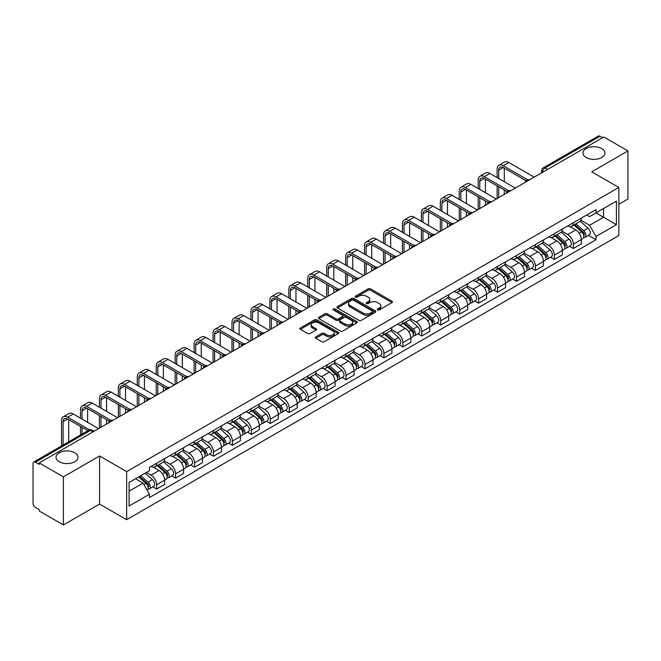 <?xml version="1.0" encoding="UTF-8"?>
<svg xmlns="http://www.w3.org/2000/svg" width="661" height="661" viewBox="0 0 661 661"><rect width="100%" height="100%" fill="white"/><g stroke="black" fill="none" stroke-linecap="round" stroke-linejoin="round"><path stroke-width="0.99" d="M377.638 309.926A1.182 0.678 0 0 0 379.307 309.926L391.973 302.614A1.686 0.975 0 0 0 392.46 301.928A1.686 0.975 0 0 0 391.973 301.242L370.524 288.857A1.686 0.975 0 0 0 368.136 288.857L355.478 296.169A1.182 0.678 0 0 0 355.131 296.649A1.182 0.678 0 0 0 355.478 297.128A1.182 0.678 0 0 0 357.147 297.128L358.783 296.186A5.395 3.115 0 0 1 366.409 296.186L368.194 297.219A5.395 3.115 0 0 1 369.78 299.416A5.395 3.115 0 0 1 368.194 301.623L366.558 302.564A1.182 0.678 0 0 0 366.211 303.044A1.182 0.678 0 0 0 366.558 303.531A1.182 0.678 0 0 0 368.227 303.531L369.863 302.581A5.395 3.115 0 0 1 377.489 302.581L379.282 303.614A5.395 3.115 0 0 1 380.86 305.82A5.395 3.115 0 0 1 379.282 308.018L377.638 308.968A1.182 0.678 0 0 0 377.299 309.447A1.182 0.678 0 0 0 377.638 309.926L377.638 308.968M74.817 452.76A10.989 6.346 0 0 0 62.836 451.38A10.989 6.346 0 0 0 56.053 457.247A10.989 6.346 0 0 0 59.275 461.733A10.989 6.346 0 0 0 71.248 463.105A10.989 6.346 0 0 0 78.031 457.247A10.989 6.346 0 0 0 74.817 452.76M601.725 148.551A10.989 6.346 0 0 0 589.752 147.172A10.989 6.346 0 0 0 582.969 153.038A10.989 6.346 0 0 0 586.183 157.525A10.989 6.346 0 0 0 598.164 158.896A10.989 6.346 0 0 0 604.947 153.038A10.989 6.346 0 0 0 601.725 148.551M315.818 336.879A1.686 0.975 0 0 0 315.33 337.564A1.686 0.975 0 0 0 315.818 338.258L321.841 341.729A1.686 0.975 0 0 0 324.221 341.729L338.283 333.615A1.686 0.975 0 0 0 338.779 332.921A1.686 0.975 0 0 0 338.283 332.235L316.834 319.85A1.686 0.975 0 0 0 314.454 319.85L300.391 327.972A1.686 0.975 0 0 0 299.896 328.657A1.686 0.975 0 0 0 300.391 329.343L307.654 333.541A1.686 0.975 0 0 0 310.042 333.541L316.057 330.07A1.686 0.975 0 0 0 316.553 329.385A1.686 0.975 0 0 0 316.057 328.691L312.455 326.608A4.511 2.603 0 0 1 311.133 324.774A4.511 2.603 0 0 1 313.917 322.37A4.511 2.603 0 0 1 318.833 322.932L332.954 331.087A4.511 2.603 0 0 1 334.276 332.921A4.511 2.603 0 0 1 331.492 335.325A4.511 2.603 0 0 1 326.575 334.763L324.221 333.408A1.686 0.975 0 0 0 321.841 333.408L315.818 336.879L315.818 338.258L321.841 334.805L321.841 333.408M126.656 471.615L99.58 455.983L63.398 476.87L39.239 462.923L603.79 136.984L627.95 150.931L591.769 171.819L618.845 187.451L126.656 471.615L126.656 519.703L618.845 235.539L618.845 187.451M358.898 320.337A1.686 0.975 0 0 0 361.286 320.337L375.349 312.215A1.686 0.975 0 0 0 375.836 311.529A1.686 0.975 0 0 0 375.349 310.835L353.899 298.458A1.686 0.975 0 0 0 351.512 298.458L337.449 306.572A1.686 0.975 0 0 0 336.953 307.258A1.686 0.975 0 0 0 337.449 307.952L358.898 320.337M333.813 310.183A1.182 0.678 0 0 1 335.011 310.348L335.011 308.943L356.816 321.535A1.686 0.975 0 0 1 357.312 322.229A1.686 0.975 0 0 1 356.816 322.915L342.753 331.029A1.686 0.975 0 0 1 340.374 331.029L318.916 318.652L324.939 315.198L324.939 313.793L318.916 317.272A1.686 0.975 0 0 0 318.428 317.958A1.686 0.975 0 0 0 318.916 318.652L318.916 317.272M324.939 315.198A1.686 0.975 0 0 1 327.319 315.198L327.319 313.793A1.686 0.975 0 0 0 324.939 313.793M327.319 313.793L336.019 318.817A1.686 0.975 0 0 0 338.407 318.817L342.398 316.512A1.686 0.975 0 0 0 342.885 315.826A1.686 0.975 0 0 0 342.398 315.14L333.342 309.91A1.182 0.678 0 0 1 332.995 309.431A1.182 0.678 0 0 1 333.722 308.803A1.182 0.678 0 0 1 335.011 308.943M63.398 476.87L63.398 524.958L39.239 511.011L39.239 509.606L35.479 507.433A3.437 1.983 -120 0 1 33.05 503.228L33.05 463.551A3.437 1.983 -120 0 1 33.761 461.981L88.756 430.228A3.437 1.983 60 0 1 90.474 430.402L35.479 462.155A3.437 1.983 -120 0 0 33.761 461.981M618.845 204.274L627.95 199.019L627.95 150.931M63.398 524.958L99.58 504.07L126.656 519.703M39.239 462.923L39.239 464.328L35.479 462.155M547.581 169.439L545.028 167.968A3.437 1.983 60 0 0 543.309 167.795L598.312 136.042A3.437 1.983 60 0 1 600.023 136.216L545.028 167.968A3.437 1.983 120 0 0 542.598 172.174L542.598 172.314M602.576 137.686L600.023 136.216M573.318 222.707A7.899 4.561 60 0 1 571.682 226.252L579.697 221.625A7.899 4.561 -120 0 0 581.333 218.08M561.941 231.218L567.733 234.556A7.899 4.561 60 0 1 573.318 244.231L581.333 239.604A7.899 4.561 -120 0 0 575.748 229.929L570.005 226.616M581.333 239.604L581.333 243.876L573.318 248.503L569.476 246.289M571.682 226.252A7.899 4.561 60 0 1 567.791 225.897M573.318 244.231L573.318 248.503M554.372 233.647A7.899 4.561 60 0 1 552.745 237.192L560.751 232.565A7.899 4.561 -120 0 0 562.387 229.02M550.539 257.22L554.381 259.442L562.387 254.815L562.387 250.536A7.899 4.561 -120 0 0 556.802 240.868L551.067 237.555M552.745 237.192A7.899 4.561 60 0 1 548.853 236.836M543.003 242.149L548.795 245.487A7.899 4.561 60 0 1 554.381 255.163L554.381 259.442M535.435 244.578A7.899 4.561 60 0 1 533.799 248.123L541.813 243.496A7.899 4.561 -120 0 0 543.449 239.951M531.593 268.159L535.435 270.374L543.449 265.747L543.449 261.475A7.899 4.561 -120 0 0 537.864 251.8L532.13 248.486M533.799 248.123A7.899 4.561 60 0 1 529.915 247.768M524.066 253.08L529.849 256.427A7.899 4.561 60 0 1 535.435 266.102L535.435 270.374M516.497 255.518A7.899 4.561 60 0 1 514.861 259.062L522.876 254.435A7.899 4.561 -120 0 0 524.512 250.891M512.655 279.091L516.497 281.305L524.512 276.686L524.512 272.406A7.899 4.561 -120 0 0 518.926 262.731L513.192 259.426M514.861 259.062A7.899 4.561 60 0 1 510.97 258.699M505.128 264.02L510.912 267.358A7.899 4.561 60 0 1 516.497 277.033L516.497 281.305M497.559 266.449A7.899 4.561 60 0 1 495.924 269.994L503.938 265.367A7.899 4.561 -120 0 0 505.574 261.822M493.717 290.022L497.559 292.245L505.574 287.618L505.574 283.338A7.899 4.561 -120 0 0 499.989 273.671L494.254 270.357M495.924 269.994A7.899 4.561 60 0 1 492.032 269.638M486.182 274.951L491.974 278.298A7.899 4.561 60 0 1 497.559 287.965L497.559 292.245M478.614 277.38A7.899 4.561 60 0 1 476.986 280.925L484.992 276.306A7.899 4.561 -120 0 0 486.628 272.753M474.78 300.962L478.622 303.176L486.628 298.549L486.628 294.277A7.899 4.561 -120 0 0 481.043 284.602L475.309 281.289M476.986 280.925A7.899 4.561 60 0 1 473.094 280.57M467.244 285.891L473.036 289.229A7.899 4.561 60 0 1 478.622 298.904L478.622 303.176M459.676 288.32A7.899 4.561 60 0 1 458.04 291.865L466.055 287.238A7.899 4.561 -120 0 0 467.691 283.693M455.834 311.893L459.676 314.115L467.691 309.488L467.691 305.208A7.899 4.561 -120 0 0 462.105 295.541L456.371 292.228M458.04 291.865A7.899 4.561 60 0 1 454.157 291.509M448.307 296.822L454.09 300.16A7.899 4.561 60 0 1 459.676 309.835L459.676 314.115M440.738 299.251A7.899 4.561 60 0 1 439.102 302.796L447.117 298.169A7.899 4.561 -120 0 0 448.753 294.624M436.896 322.832L440.738 325.047L448.753 320.42L448.753 316.148A7.899 4.561 -120 0 0 443.167 306.473L437.433 303.159M439.102 302.796A7.899 4.561 60 0 1 435.211 302.441M429.369 307.762L435.153 311.1A7.899 4.561 60 0 1 440.738 320.775L440.738 325.047M421.801 310.191A7.899 4.561 60 0 1 420.165 313.735L428.179 309.108A7.899 4.561 -120 0 0 429.815 305.564M417.959 333.764L421.801 335.986L429.815 331.359L429.815 327.079A7.899 4.561 -120 0 0 424.23 317.404L418.496 314.099M420.165 313.735A7.899 4.561 60 0 1 416.273 313.38M410.423 318.693L416.215 322.031A7.899 4.561 60 0 1 421.801 331.706L421.801 335.986M402.863 321.122A7.899 4.561 60 0 1 401.227 324.667L409.233 320.04A7.899 4.561 -120 0 0 410.869 316.495M399.021 344.703L402.863 346.918L410.869 342.291L410.869 338.019A7.899 4.561 -120 0 0 405.284 328.343L399.55 325.03M401.227 324.667A7.899 4.561 60 0 1 397.335 324.311M391.486 329.624L397.278 332.97A7.899 4.561 60 0 1 402.863 342.638L402.863 346.918M383.917 332.053A7.899 4.561 60 0 1 382.281 335.606L390.296 330.979A7.899 4.561 -120 0 0 391.932 327.435M380.075 355.635L383.917 357.849L391.932 353.222L391.932 348.95A7.899 4.561 -120 0 0 386.346 339.275L380.612 335.962M382.281 335.606A7.899 4.561 60 0 1 378.398 335.243M372.548 340.564L378.332 343.902A7.899 4.561 60 0 1 383.917 353.577L383.917 357.849M364.979 342.993A7.899 4.561 60 0 1 363.343 346.538L371.358 341.911A7.899 4.561 -120 0 0 372.994 338.366M361.137 366.566L364.979 368.788L372.994 364.161L372.994 359.881A7.899 4.561 -120 0 0 367.409 350.214L361.674 346.901M363.343 346.538A7.899 4.561 60 0 1 359.46 346.182M353.61 351.495L359.394 354.841A7.899 4.561 60 0 1 364.979 364.508L364.979 368.788M346.042 353.924A7.899 4.561 60 0 1 344.406 357.469L352.42 352.842A7.899 4.561 -120 0 0 354.056 349.297M342.2 377.505L346.042 379.72L354.056 375.093L354.056 370.821A7.899 4.561 -120 0 0 348.471 361.146L342.737 357.832M344.406 357.469A7.899 4.561 60 0 1 340.514 357.114M334.664 362.435L340.456 365.773A7.899 4.561 60 0 1 346.042 375.448L346.042 379.72M327.104 364.864A7.899 4.561 60 0 1 325.468 368.408L333.475 363.781A7.899 4.561 -120 0 0 335.11 360.237M323.262 388.437L327.104 390.659L335.11 386.032L335.11 381.752A7.899 4.561 -120 0 0 329.525 372.077L323.791 368.772M325.468 368.408A7.899 4.561 60 0 1 321.577 368.053M315.727 373.366L321.519 376.704A7.899 4.561 60 0 1 327.104 386.379L327.104 390.659M308.158 375.795A7.899 4.561 60 0 1 306.522 379.34L314.537 374.713A7.899 4.561 -120 0 0 316.173 371.168M304.316 399.376L308.158 401.591L316.173 396.964L316.173 392.692A7.899 4.561 -120 0 0 310.587 383.016L304.853 379.703M306.522 379.34A7.899 4.561 60 0 1 302.639 378.984M296.789 384.297L302.573 387.643A7.899 4.561 60 0 1 308.158 397.319L308.158 401.591M289.221 386.735A7.899 4.561 60 0 1 287.585 390.279L295.599 385.652A7.899 4.561 -120 0 0 297.235 382.108M285.378 410.307L289.221 412.522L297.235 407.903L297.235 403.623A7.899 4.561 -120 0 0 291.65 393.948L285.916 390.643M287.585 390.279A7.899 4.561 60 0 1 283.701 389.916M277.851 395.237L283.635 398.575A7.899 4.561 60 0 1 289.221 408.25L289.221 412.522M270.283 397.666A7.899 4.561 60 0 1 268.647 401.21L276.662 396.583A7.899 4.561 -120 0 0 278.298 393.039M266.441 421.239L270.283 423.461L278.298 418.834L278.298 414.554A7.899 4.561 -120 0 0 272.712 404.887L266.978 401.574M268.647 401.21A7.899 4.561 60 0 1 264.755 400.855M258.905 406.168L264.697 409.514A7.899 4.561 60 0 1 270.283 419.181L270.283 423.461M251.345 408.597A7.899 4.561 60 0 1 249.709 412.142L257.716 407.523A7.899 4.561 -120 0 0 259.352 403.97M247.503 432.178L251.345 434.393L259.352 429.766L259.352 425.494A7.899 4.561 -120 0 0 253.766 415.819L248.032 412.505M249.709 412.142A7.899 4.561 60 0 1 245.818 411.786M239.968 417.108L245.76 420.446A7.899 4.561 60 0 1 251.345 430.121L251.345 434.393M232.399 419.537A7.899 4.561 60 0 1 230.763 423.081L238.778 418.454A7.899 4.561 -120 0 0 240.414 414.91M228.557 443.11L232.399 445.332L240.414 440.705L240.414 436.425A7.899 4.561 -120 0 0 234.829 426.758L229.094 423.445M230.763 423.081A7.899 4.561 60 0 1 226.88 422.726M221.03 428.039L226.814 431.377A7.899 4.561 60 0 1 232.399 441.052L232.399 445.332M213.462 430.468A7.899 4.561 60 0 1 211.826 434.013L219.84 429.386A7.899 4.561 -120 0 0 221.476 425.841M209.62 454.049L213.462 456.264L221.476 451.637L221.476 447.365A7.899 4.561 -120 0 0 215.891 437.689L210.157 434.376M211.826 434.013A7.899 4.561 60 0 1 207.942 433.657M202.092 438.97L207.876 442.316A7.899 4.561 60 0 1 213.462 451.992L213.462 456.264M194.524 441.408A7.899 4.561 60 0 1 192.888 444.952L200.903 440.325A7.899 4.561 -120 0 0 202.539 436.781M190.682 464.98L194.524 467.203L202.539 462.576L202.539 458.296A7.899 4.561 -120 0 0 196.953 448.621L191.219 445.316M192.888 444.952A7.899 4.561 60 0 1 188.996 444.597M183.155 449.91L188.939 453.248A7.899 4.561 60 0 1 194.524 462.923L194.524 467.203M175.586 452.339A7.899 4.561 60 0 1 173.95 455.883L181.957 451.256A7.899 4.561 -120 0 0 183.593 447.712M171.744 475.912L175.586 478.134L183.593 473.507L183.593 469.236A7.899 4.561 -120 0 0 178.007 459.56L172.273 456.247M173.95 455.883A7.899 4.561 60 0 1 170.059 455.528M164.209 460.841L170.001 464.187A7.899 4.561 60 0 1 175.586 473.854L175.586 478.134M156.64 463.27A7.899 4.561 60 0 1 155.005 466.823L163.019 462.196A7.899 4.561 -120 0 0 164.655 458.651M152.798 486.851L156.64 489.066L164.655 484.439L164.655 480.167A7.899 4.561 -120 0 0 159.07 470.492L153.335 467.178M155.005 466.823A7.899 4.561 60 0 1 151.121 466.459M146.445 472.458L151.055 475.119A7.899 4.561 60 0 1 156.64 484.794L156.64 489.066M586.728 214.965L589.587 216.61L616.416 201.118L603.551 208.554L603.551 217.246L589.587 225.302L580.887 220.278M129.085 491.173L143.049 483.108L149.477 494.254L129.085 506.029L129.085 482.48L149.477 470.706L149.477 467.41L596.024 209.603L596.024 212.9L616.416 224.674L596.024 236.448L589.587 225.302M616.416 201.118L616.416 224.674M149.477 494.254L149.477 497.551L596.024 239.745L596.024 236.448M99.58 455.983L99.58 504.07M143.049 483.108L135.522 478.762M588.414 235.349L596.024 239.745M378.109 310.092L379.282 309.422A5.395 3.115 0 0 0 380.86 307.216L380.86 305.82M369.78 299.416L369.78 300.821A5.395 3.115 0 0 1 368.194 303.019L367.029 303.696M391.948 302.631L370.524 290.262A1.686 0.975 0 0 0 368.136 290.262L355.949 297.293M375.324 312.232L353.899 299.854A1.686 0.975 0 0 0 351.512 299.854L337.474 307.96M372.366 312.009A1.182 0.678 0 0 0 372.713 311.529A1.182 0.678 0 0 0 372.366 311.042L353.536 300.177A1.182 0.678 0 0 0 351.867 300.177L350.14 301.168A5.395 3.115 0 0 0 348.562 303.374A5.395 3.115 0 0 0 350.14 305.572L363.013 313.008A5.395 3.115 0 0 0 370.639 313.008L372.366 312.009L372.366 313.413A1.182 0.678 0 0 0 372.713 312.926L372.713 311.529M348.562 303.374L348.562 304.779A5.395 3.115 0 0 0 350.14 306.977L350.14 305.572M372.366 313.413L370.639 314.405A5.395 3.115 0 0 1 363.013 314.405L350.14 306.977M327.319 315.198L336.019 320.221A1.686 0.975 0 0 0 338.407 320.221L342.398 317.916A1.686 0.975 0 0 0 342.885 317.23L342.885 315.826M335.011 310.348L356.791 322.923M345.05 324.03A4.511 2.603 0 0 0 349.958 324.592A4.511 2.603 0 0 0 352.743 322.188A4.511 2.603 0 0 0 351.421 320.354L346.447 317.478A1.686 0.975 0 0 0 344.067 317.478L340.068 319.784A1.686 0.975 0 0 0 339.58 320.469A1.686 0.975 0 0 0 340.068 321.155L345.05 324.03L345.05 325.435A4.511 2.603 0 0 0 349.958 325.997A4.511 2.603 0 0 0 352.743 323.593L352.743 322.188M339.58 320.469L339.58 321.874A1.686 0.975 0 0 0 340.068 322.56L340.068 321.155M345.05 325.435L340.068 322.56M334.276 332.921L334.276 334.326A4.511 2.603 0 0 1 331.492 336.73A4.511 2.603 0 0 1 326.575 336.168L324.221 334.805A1.686 0.975 0 0 0 321.841 334.805M311.133 324.774L311.133 326.17A4.511 2.603 0 0 0 312.455 328.013L312.455 326.608M316.057 328.691L316.057 330.07L312.455 328.013M338.258 333.623L316.834 321.254A1.686 0.975 0 0 0 314.454 321.254L300.408 329.36M573.864 224.996L581.581 231.879A4.296 2.479 60 0 1 582.928 238.522L581.325 239.447M574.07 225.178L577.697 227.277M574.64 224.542L583.233 232.209A2.057 1.19 60 0 1 583.878 235.39A2.057 1.19 60 0 1 583.688 235.465M575.929 223.806L583.646 230.689A4.296 2.479 60 0 1 584.993 237.324A4.296 2.479 60 0 1 583.696 237.464M580.234 221.22L588.017 228.169A4.296 2.479 60 0 1 589.364 234.804L584.993 237.324M498.708 178.511L498.708 170.174A6.436 3.718 60 0 1 500.047 167.225A6.436 3.718 60 0 1 503.261 167.547L526.057 180.709M534.22 177.148L508.846 162.499A8.667 5.007 -120 0 0 504.517 162.069L498.931 165.291A8.667 5.007 -120 0 0 497.13 169.266L497.13 177.602M527.627 179.792L503.261 165.721A8.667 5.007 -120 0 0 498.931 165.291M497.13 185.873L497.13 198.564M498.708 197.647L498.708 186.79M504.293 194.425L504.293 190.013M504.293 181.742L504.293 168.142M554.926 235.927L562.643 242.818A4.296 2.479 60 0 1 563.99 249.453L562.387 250.379M555.133 236.109L558.76 238.208M555.703 235.481L564.287 243.141A2.057 1.19 60 0 1 564.94 246.33A2.057 1.19 60 0 1 564.75 246.404M556.992 234.738L564.709 241.62A4.296 2.479 60 0 1 566.056 248.263A4.296 2.479 60 0 1 564.758 248.396M561.288 232.151L569.08 239.1A4.296 2.479 60 0 1 570.426 245.735L566.056 248.263M535.988 246.867L543.706 253.75A4.296 2.479 60 0 1 545.052 260.384L543.449 261.31M536.187 247.049L539.822 249.147M536.765 246.413L545.35 254.08A2.057 1.19 60 0 1 545.994 257.261A2.057 1.19 60 0 1 545.812 257.336M538.046 245.669L545.763 252.56A4.296 2.479 60 0 1 547.11 259.195A4.296 2.479 60 0 1 545.821 259.335M542.351 243.091L550.134 250.032A4.296 2.479 60 0 1 551.481 256.675L547.11 259.195M517.042 257.798L524.76 264.689A4.296 2.479 60 0 1 526.106 271.324L524.512 272.249M517.249 257.98L520.885 260.079M517.827 257.352L526.412 265.011A2.057 1.19 60 0 1 527.057 268.201A2.057 1.19 60 0 1 526.867 268.275M519.108 256.608L526.825 263.491A4.296 2.479 60 0 1 528.172 270.134A4.296 2.479 60 0 1 526.875 270.266M523.413 254.022L531.196 260.971A4.296 2.479 60 0 1 532.543 267.606L528.172 270.134M479.77 189.451L479.77 181.106A6.436 3.718 60 0 1 481.109 178.164A6.436 3.718 60 0 1 484.323 178.478L507.119 191.64M515.283 188.079L489.908 173.43A8.667 5.007 -120 0 0 485.571 173L479.985 176.231A8.667 5.007 -120 0 0 478.192 180.197L478.192 188.542M508.689 190.723L484.323 176.661A8.667 5.007 -120 0 0 479.985 176.231M478.192 196.813L478.192 209.496M479.77 208.587L479.77 197.722M485.356 205.364L485.356 200.944M485.356 192.673L485.356 179.073M460.833 200.382L460.833 192.045A6.436 3.718 60 0 1 462.163 189.096A6.436 3.718 60 0 1 465.385 189.418L488.182 202.58M496.345 199.019L470.971 184.369A8.667 5.007 -120 0 0 466.633 183.94L461.048 187.162A8.667 5.007 -120 0 0 459.255 191.128L459.255 199.473M489.751 201.663L465.385 187.592A8.667 5.007 -120 0 0 461.048 187.162M459.255 207.744L459.255 220.435M460.833 219.518L460.833 208.653M466.418 216.296L466.418 211.884M466.418 203.613L466.418 190.013M441.895 211.322L441.895 202.977A6.436 3.718 60 0 1 443.225 200.027A6.436 3.718 60 0 1 446.448 200.349L469.244 213.511M477.407 209.95L452.033 195.301A8.667 5.007 -120 0 0 447.695 194.871L442.11 198.102A8.667 5.007 -120 0 0 440.317 202.068L440.317 210.405M470.806 212.594L446.448 198.523A8.667 5.007 -120 0 0 442.11 198.102M440.317 218.675L440.317 231.367M441.895 230.458L441.895 219.592M447.48 227.227L447.48 222.815M447.48 214.544L447.48 200.944M498.105 268.73L505.822 275.62A4.296 2.479 60 0 1 507.169 282.255L505.566 283.181M498.311 268.92L501.939 271.01M498.881 268.283L507.474 275.951A2.057 1.19 60 0 1 508.119 279.132A2.057 1.19 60 0 1 507.929 279.206M500.17 267.54L507.888 274.431A4.296 2.479 60 0 1 509.234 281.065A4.296 2.479 60 0 1 507.937 281.206M504.475 264.962L512.258 271.902A4.296 2.479 60 0 1 513.605 278.545L509.234 281.065M479.167 279.669L486.884 286.552A4.296 2.479 60 0 1 488.231 293.195L486.628 294.12M479.374 279.851L483.001 281.95M479.944 279.215L488.529 286.882A2.057 1.19 60 0 1 489.181 290.072A2.057 1.19 60 0 1 488.991 290.146M481.233 278.479L488.95 285.362A4.296 2.479 60 0 1 490.297 291.997A4.296 2.479 60 0 1 489 292.137M485.529 275.893L493.321 282.842A4.296 2.479 60 0 1 494.668 289.477L490.297 291.997M422.949 222.253L422.949 213.916A6.436 3.718 60 0 1 424.288 210.966A6.436 3.718 60 0 1 427.502 211.28L450.298 224.443M458.461 220.89L433.087 206.24A8.667 5.007 -120 0 0 428.758 205.811L423.172 209.033A8.667 5.007 -120 0 0 421.371 212.999L421.371 221.344M451.868 223.525L427.502 209.463A8.667 5.007 -120 0 0 423.172 209.033M421.371 229.615L421.371 242.298M422.949 241.389L422.949 230.524M428.535 238.167L428.535 233.746M428.535 225.475L428.535 211.884M404.011 233.193L404.011 224.847A6.436 3.718 60 0 1 405.35 221.898A6.436 3.718 60 0 1 408.564 222.22L431.36 235.382M439.524 231.821L414.15 217.172A8.667 5.007 -120 0 0 409.812 216.742L404.226 219.964A8.667 5.007 -120 0 0 402.433 223.939L402.433 232.275M432.93 234.465L408.564 220.394A8.667 5.007 -120 0 0 404.226 219.964M402.433 240.546L402.433 253.237M404.011 252.32L404.011 241.463M409.597 249.098L409.597 244.686M409.597 236.415L409.597 222.815M460.23 290.6L467.947 297.491A4.296 2.479 60 0 1 469.293 304.126L467.691 305.052M460.428 290.782L464.063 292.881M461.006 290.154L469.591 297.814A2.057 1.19 60 0 1 470.235 301.003A2.057 1.19 60 0 1 470.054 301.077M462.287 289.411L470.004 296.302A4.296 2.479 60 0 1 471.359 302.936A4.296 2.479 60 0 1 470.062 303.077M466.592 286.824L474.375 293.773A4.296 2.479 60 0 1 475.722 300.408L471.359 302.936M441.284 301.54L449.001 308.423A4.296 2.479 60 0 1 450.348 315.066L448.753 315.983M441.49 301.722L445.126 303.82M442.069 301.085L450.653 308.753A2.057 1.19 60 0 1 451.298 311.934A2.057 1.19 60 0 1 451.108 312.009M443.349 300.342L451.066 307.233A4.296 2.479 60 0 1 452.413 313.868A4.296 2.479 60 0 1 451.116 314.008M447.654 297.764L455.437 304.713A4.296 2.479 60 0 1 456.784 311.348L452.413 313.868M422.346 312.471L430.063 319.362A4.296 2.479 60 0 1 431.41 325.997L429.807 326.922M422.553 312.653L426.18 314.752M423.123 312.025L431.716 319.684A2.057 1.19 60 0 1 432.36 322.874A2.057 1.19 60 0 1 432.17 322.948M424.412 311.281L432.129 318.164A4.296 2.479 60 0 1 433.476 324.807A4.296 2.479 60 0 1 432.178 324.939M428.716 308.695L436.5 315.644A4.296 2.479 60 0 1 437.846 322.279L433.476 324.807M403.408 323.411L411.125 330.293A4.296 2.479 60 0 1 412.472 336.928L410.869 337.854M403.615 323.593L407.242 325.683M404.185 322.956L412.77 330.624A2.057 1.19 60 0 1 413.422 333.805A2.057 1.19 60 0 1 413.232 333.879M405.474 322.213L413.191 329.104A4.296 2.479 60 0 1 414.538 335.738A4.296 2.479 60 0 1 413.241 335.879M409.77 319.635L417.562 326.575A4.296 2.479 60 0 1 418.909 333.218L414.538 335.738M384.471 334.342L392.188 341.225A4.296 2.479 60 0 1 393.535 347.868L391.932 348.793M384.669 334.524L388.304 336.623M385.247 333.896L393.832 341.555A2.057 1.19 60 0 1 394.477 344.745A2.057 1.19 60 0 1 394.295 344.819M386.528 333.152L394.245 340.035A4.296 2.479 60 0 1 395.6 346.678A4.296 2.479 60 0 1 394.303 346.81M390.833 330.566L398.616 337.515A4.296 2.479 60 0 1 399.971 344.15L395.6 346.678M365.525 345.273L373.242 352.164A4.296 2.479 60 0 1 374.589 358.799L372.994 359.724M365.731 345.455L369.367 347.554M366.31 344.827L374.894 352.487A2.057 1.19 60 0 1 375.539 355.676A2.057 1.19 60 0 1 375.349 355.75M367.59 344.084L375.308 350.974A4.296 2.479 60 0 1 376.654 357.609A4.296 2.479 60 0 1 375.357 357.75M371.895 341.497L379.678 348.446A4.296 2.479 60 0 1 381.025 355.089L376.654 357.609M346.587 356.213L354.304 363.096A4.296 2.479 60 0 1 355.651 369.739L354.048 370.664M346.794 356.395L350.429 358.493M347.364 355.758L355.957 363.426A2.057 1.19 60 0 1 356.601 366.607A2.057 1.19 60 0 1 356.411 366.681M348.653 355.023L356.37 361.906A4.296 2.479 60 0 1 357.717 368.541A4.296 2.479 60 0 1 356.419 368.681M352.957 352.437L360.741 359.386A4.296 2.479 60 0 1 362.088 366.02L357.717 368.541M327.649 367.144L335.367 374.035A4.296 2.479 60 0 1 336.713 380.67L335.11 381.595M327.856 367.326L331.483 369.425M328.426 366.698L337.011 374.357A2.057 1.19 60 0 1 337.664 377.547A2.057 1.19 60 0 1 337.474 377.621M329.715 365.954L337.432 372.837A4.296 2.479 60 0 1 338.779 379.48A4.296 2.479 60 0 1 337.482 379.612M334.012 363.368L341.803 370.317A4.296 2.479 60 0 1 343.15 376.952L338.779 379.48M385.074 244.124L385.074 235.779A6.436 3.718 60 0 1 386.404 232.837A6.436 3.718 60 0 1 389.626 233.151L412.423 246.313M420.586 242.761L395.212 228.103A8.667 5.007 -120 0 0 390.874 227.681L385.289 230.904A8.667 5.007 -120 0 0 383.496 234.87L383.496 243.215M413.993 245.396L389.626 231.333A8.667 5.007 -120 0 0 385.289 230.904M383.496 251.486L383.496 264.169M385.074 263.26L385.074 252.395M390.659 260.037L390.659 255.617M390.659 247.346L390.659 233.746M366.136 255.055L366.136 246.718A6.436 3.718 60 0 1 367.466 243.769A6.436 3.718 60 0 1 370.689 244.091L393.485 257.253M401.648 253.692L376.274 239.042A8.667 5.007 -120 0 0 371.936 238.613L366.351 241.835A8.667 5.007 -120 0 0 364.558 245.809L364.558 254.146M395.047 256.336L370.689 242.265A8.667 5.007 -120 0 0 366.351 241.835M364.558 262.417L364.558 275.108M366.136 274.191L366.136 263.326M371.722 270.969L371.722 266.557M371.722 258.286L371.722 244.686M347.19 265.995L347.19 257.65A6.436 3.718 60 0 1 348.529 254.708A6.436 3.718 60 0 1 351.743 255.022L374.539 268.184M382.702 264.623L357.328 249.974A8.667 5.007 -120 0 0 352.999 249.544L347.413 252.775A8.667 5.007 -120 0 0 345.612 256.741L345.612 265.078M376.109 267.267L351.743 253.204A8.667 5.007 -120 0 0 347.413 252.775M345.612 273.357L345.612 286.039M347.19 285.131L347.19 274.265M352.776 281.908L352.776 277.488M352.776 269.217L352.776 255.617M328.253 276.926L328.253 268.589A6.436 3.718 60 0 1 329.591 265.639A6.436 3.718 60 0 1 332.805 265.962L355.601 279.116M363.765 275.563L338.391 260.913A8.667 5.007 -120 0 0 334.053 260.484L328.467 263.706A8.667 5.007 -120 0 0 326.674 267.672L326.674 276.017M357.171 278.198L332.805 264.136A8.667 5.007 -120 0 0 328.467 263.706M326.674 284.288L326.674 296.971M328.253 296.062L328.253 285.197M333.838 292.84L333.838 288.419M333.838 280.148L333.838 266.557M309.315 287.865L309.315 279.52A6.436 3.718 60 0 1 310.645 276.571A6.436 3.718 60 0 1 313.868 276.893L336.664 290.055M344.827 286.494L319.453 271.845A8.667 5.007 -120 0 0 315.115 271.415L309.53 274.637A8.667 5.007 -120 0 0 307.737 278.611L307.737 286.948M338.234 289.138L313.868 275.067A8.667 5.007 -120 0 0 309.53 274.637M307.737 295.219L307.737 307.91M309.315 307.001L309.315 296.136M314.9 303.771L314.9 299.359M314.9 291.088L314.9 277.488M290.377 298.797L290.377 290.46A6.436 3.718 60 0 1 291.708 287.51A6.436 3.718 60 0 1 294.93 287.824L317.726 300.986M325.89 297.433L300.515 282.784A8.667 5.007 -120 0 0 296.178 282.354L290.592 285.577A8.667 5.007 -120 0 0 288.799 289.543L288.799 297.888M319.288 300.069L294.93 286.006A8.667 5.007 -120 0 0 290.592 285.577M288.799 306.159L288.799 318.842M290.377 317.933L290.377 307.068M295.963 314.71L295.963 310.29M295.963 302.019L295.963 288.419M271.431 309.728L271.431 301.391A6.436 3.718 60 0 1 272.77 298.442A6.436 3.718 60 0 1 275.984 298.764L298.78 311.926M306.944 308.365L281.569 293.715A8.667 5.007 -120 0 0 277.24 293.286L271.654 296.508A8.667 5.007 -120 0 0 269.853 300.482L269.853 308.819M300.35 311.009L275.984 296.938A8.667 5.007 -120 0 0 271.654 296.508M269.853 317.09L269.853 329.781M271.431 328.864L271.431 317.999M277.017 325.642L277.017 321.229M277.017 312.959L277.017 299.359M252.494 320.668L252.494 312.322A6.436 3.718 60 0 1 253.832 309.381A6.436 3.718 60 0 1 257.046 309.695L279.843 322.857M288.006 319.296L262.632 304.647A8.667 5.007 -120 0 0 258.294 304.217L252.717 307.448A8.667 5.007 -120 0 0 250.916 311.414L250.916 319.759M281.412 321.94L257.046 307.877A8.667 5.007 -120 0 0 252.717 307.448M250.916 328.03L250.916 340.712M252.494 339.804L252.494 328.938M258.079 336.581L258.079 332.161M258.079 323.89L258.079 310.29M308.712 378.084L316.429 384.966A4.296 2.479 60 0 1 317.776 391.601L316.173 392.527M308.91 378.266L312.546 380.364M309.488 377.629L318.073 385.297A2.057 1.19 60 0 1 318.718 388.478A2.057 1.19 60 0 1 318.536 388.552M310.769 376.886L318.486 383.777A4.296 2.479 60 0 1 319.841 390.411A4.296 2.479 60 0 1 318.544 390.552M315.074 374.308L322.857 381.248A4.296 2.479 60 0 1 324.212 387.891L319.841 390.411M289.766 389.015L297.483 395.906A4.296 2.479 60 0 1 298.838 402.541L297.235 403.466M289.972 389.197L293.608 391.295M290.551 388.569L299.136 396.228A2.057 1.19 60 0 1 299.78 399.418A2.057 1.19 60 0 1 299.59 399.492M291.832 387.825L299.549 394.708A4.296 2.479 60 0 1 300.895 401.351A4.296 2.479 60 0 1 299.598 401.483M296.136 385.239L303.92 392.188A4.296 2.479 60 0 1 305.266 398.823L300.895 401.351M270.828 399.946L278.545 406.837A4.296 2.479 60 0 1 279.892 413.472L278.289 414.397M271.035 400.136L274.67 402.227M271.605 399.5L280.198 407.159A2.057 1.19 60 0 1 280.842 410.349A2.057 1.19 60 0 1 280.652 410.423M272.894 398.757L280.611 405.647A4.296 2.479 60 0 1 281.958 412.282A4.296 2.479 60 0 1 280.661 412.423M277.199 396.179L284.982 403.119A4.296 2.479 60 0 1 286.329 409.762L281.958 412.282M251.891 410.886L259.608 417.769A4.296 2.479 60 0 1 260.955 424.412L259.352 425.337M252.097 411.068L255.724 413.166M252.667 410.431L261.252 418.099A2.057 1.19 60 0 1 261.905 421.288A2.057 1.19 60 0 1 261.715 421.363M253.956 409.696L261.673 416.579A4.296 2.479 60 0 1 263.02 423.214A4.296 2.479 60 0 1 261.723 423.354M258.253 407.11L266.044 414.059A4.296 2.479 60 0 1 267.391 420.693L263.02 423.214M232.953 421.817L240.67 428.708A4.296 2.479 60 0 1 242.017 435.343L240.414 436.268M233.151 421.999L236.787 424.098M233.73 421.371L242.314 429.03A2.057 1.19 60 0 1 242.959 432.22A2.057 1.19 60 0 1 242.777 432.294M235.01 420.627L242.727 427.518A4.296 2.479 60 0 1 244.083 434.153A4.296 2.479 60 0 1 242.785 434.294M239.315 418.041L247.098 424.99A4.296 2.479 60 0 1 248.453 431.625L244.083 434.153M214.007 432.757L221.724 439.639A4.296 2.479 60 0 1 223.079 446.282L221.476 447.2M214.214 432.938L217.849 435.037M214.792 432.302L223.377 439.97A2.057 1.19 60 0 1 224.021 443.151A2.057 1.19 60 0 1 223.839 443.225M216.073 431.559L223.79 438.45A4.296 2.479 60 0 1 225.137 445.084A4.296 2.479 60 0 1 223.839 445.225M220.377 428.981L228.161 435.93A4.296 2.479 60 0 1 229.507 442.564L225.137 445.084M233.556 331.599L233.556 323.262A6.436 3.718 60 0 1 234.886 320.312A6.436 3.718 60 0 1 238.109 320.635L260.905 333.797M269.068 330.236L243.694 315.586A8.667 5.007 -120 0 0 239.356 315.157L233.771 318.379A8.667 5.007 -120 0 0 231.978 322.345L231.978 330.69M262.475 332.871L238.109 318.809A8.667 5.007 -120 0 0 233.771 318.379M231.978 338.961L231.978 351.652M233.556 350.735L233.556 339.87M239.142 347.512L239.142 343.1M239.142 334.83L239.142 321.229M214.618 342.538L214.618 334.193A6.436 3.718 60 0 1 215.949 331.244A6.436 3.718 60 0 1 219.171 331.566L241.967 344.728M250.131 341.167L224.757 326.517A8.667 5.007 -120 0 0 220.419 326.088L214.833 329.31A8.667 5.007 -120 0 0 213.04 333.284L213.04 341.621M243.529 343.811L219.171 329.74A8.667 5.007 -120 0 0 214.833 329.31M213.04 349.892L213.04 362.583M214.618 361.674L214.618 350.809M220.204 358.444L220.204 354.032M220.204 345.761L220.204 332.161M195.673 353.47L195.673 345.133A6.436 3.718 60 0 1 197.011 342.183A6.436 3.718 60 0 1 200.225 342.497L223.021 355.659M231.185 352.106L205.811 337.457A8.667 5.007 -120 0 0 201.481 337.027L195.896 340.25A8.667 5.007 -120 0 0 194.094 344.216L194.094 352.561M224.591 354.742L200.225 340.679A8.667 5.007 -120 0 0 195.896 340.25M194.094 360.832L194.094 373.515M195.673 372.606L195.673 361.741M201.258 369.383L201.258 364.963M201.258 356.692L201.258 343.1M176.735 364.409L176.735 356.064A6.436 3.718 60 0 1 178.073 353.114A6.436 3.718 60 0 1 181.288 353.437L204.084 366.599M212.247 363.038L186.873 348.388A8.667 5.007 -120 0 0 182.535 347.959L176.958 351.181A8.667 5.007 -120 0 0 175.157 355.155L175.157 363.492M205.654 365.682L181.288 351.611A8.667 5.007 -120 0 0 176.958 351.181M175.157 371.763L175.157 384.454M176.735 383.537L176.735 372.68M182.32 380.315L182.32 375.902M182.32 367.632L182.32 354.032M157.797 375.341L157.797 366.995A6.436 3.718 60 0 1 159.127 364.054A6.436 3.718 60 0 1 162.35 364.368L185.146 377.53M193.309 373.977L167.935 359.32A8.667 5.007 -120 0 0 163.597 358.89L158.012 362.121A8.667 5.007 -120 0 0 156.219 366.087L156.219 374.432M186.716 376.613L162.35 362.55A8.667 5.007 -120 0 0 158.012 362.121M156.219 382.702L156.219 395.385M157.797 394.477L157.797 383.611M163.383 391.254L163.383 386.834M163.383 378.563L163.383 364.963M138.86 386.272L138.86 377.935A6.436 3.718 60 0 1 140.19 374.985A6.436 3.718 60 0 1 143.412 375.308L166.208 388.47M174.372 384.909L148.998 370.259A8.667 5.007 -120 0 0 144.66 369.83L139.074 373.052A8.667 5.007 -120 0 0 137.281 377.026L137.281 385.363M167.77 387.553L143.412 373.482A8.667 5.007 -120 0 0 139.074 373.052M137.281 393.634L137.281 406.325M138.86 405.408L138.86 394.543M144.445 402.185L144.445 397.773M144.445 389.503L144.445 375.902M195.069 443.688L202.787 450.579A4.296 2.479 60 0 1 204.133 457.214L202.53 458.139M195.276 443.87L198.911 445.968M195.846 443.242L204.439 450.901A2.057 1.19 60 0 1 205.084 454.09A2.057 1.19 60 0 1 204.893 454.165M197.135 442.498L204.852 449.381A4.296 2.479 60 0 1 206.199 456.024A4.296 2.479 60 0 1 204.902 456.156M201.44 439.912L209.223 446.861A4.296 2.479 60 0 1 210.57 453.496L206.199 456.024M119.914 397.211L119.914 388.866A6.436 3.718 60 0 1 121.252 385.925A6.436 3.718 60 0 1 124.466 386.239L147.271 399.401M155.426 395.84L130.052 381.19A8.667 5.007 -120 0 0 125.722 380.761L120.137 383.991A8.667 5.007 -120 0 0 118.336 387.957L118.336 396.294M148.832 398.484L124.466 384.421A8.667 5.007 -120 0 0 120.137 383.991M118.336 404.573L118.336 417.256M119.914 416.347L119.914 405.482M125.499 413.117L125.499 408.705M125.499 400.434L125.499 386.834M176.132 454.628L183.849 461.51A4.296 2.479 60 0 1 185.196 468.145L183.593 469.07M176.338 454.809L179.966 456.9M176.908 454.173L185.493 461.841A2.057 1.19 60 0 1 186.146 465.022A2.057 1.19 60 0 1 185.956 465.096M178.197 453.429L185.915 460.32A4.296 2.479 60 0 1 187.261 466.955A4.296 2.479 60 0 1 185.964 467.096M182.502 450.852L190.285 457.792A4.296 2.479 60 0 1 191.632 464.435L187.261 466.955M100.976 408.143L100.976 399.806A6.436 3.718 60 0 1 102.315 396.856A6.436 3.718 60 0 1 105.529 397.178L128.325 410.332M136.488 406.779L111.114 392.13A8.667 5.007 -120 0 0 106.776 391.7L101.199 394.923A8.667 5.007 -120 0 0 99.398 398.889L99.398 407.234M129.895 409.415L105.529 395.352A8.667 5.007 -120 0 0 101.199 394.923M99.398 415.505L99.398 428.188M100.976 427.279L100.976 416.413M106.561 424.056L106.561 419.636M106.561 411.365L106.561 397.773M157.194 465.559L164.911 472.441A4.296 2.479 60 0 1 166.258 479.085L164.655 480.01M157.392 465.741L161.028 467.839M157.971 465.113L166.555 472.772A2.057 1.19 60 0 1 167.208 475.961A2.057 1.19 60 0 1 167.018 476.036M159.251 464.369L166.977 471.252A4.296 2.479 60 0 1 168.324 477.895A4.296 2.479 60 0 1 167.026 478.027M163.556 461.783L171.339 468.732A4.296 2.479 60 0 1 172.695 475.366L168.324 477.895M82.038 419.082L82.038 410.737A6.436 3.718 60 0 1 83.369 407.787A6.436 3.718 60 0 1 86.591 408.11L109.387 421.272M117.551 417.711L92.176 403.061A8.667 5.007 -120 0 0 87.839 402.632L82.253 405.854A8.667 5.007 -120 0 0 80.46 409.828L80.46 418.165M110.957 420.355L86.591 406.284A8.667 5.007 -120 0 0 82.253 405.854M80.46 426.436L80.46 435.021M82.038 434.112L82.038 427.353M87.624 422.305L87.624 408.705M138.727 476.912L145.965 483.381A4.296 2.479 60 0 1 147.32 490.016L147.106 490.14M138.793 476.87L142.09 478.771M139.504 476.465L147.618 483.703A2.057 1.19 60 0 1 148.262 486.893A2.057 1.19 60 0 1 148.081 486.967M140.785 475.722L148.031 482.191A4.296 2.479 60 0 1 149.378 488.826A4.296 2.479 60 0 1 148.081 488.966M145.156 473.202L152.402 479.663A4.296 2.479 60 0 1 153.749 486.306L149.378 488.826M63.101 445.043L63.101 421.668A6.436 3.718 60 0 1 64.431 418.727A6.436 3.718 60 0 1 67.653 419.041L87.888 430.732M98.613 428.65L73.239 414.001A8.667 5.007 -120 0 0 68.901 413.571L63.316 416.794A8.667 5.007 -120 0 0 61.523 420.76L61.523 445.952M89.59 429.89L67.653 417.223A8.667 5.007 -120 0 0 63.316 416.794M68.686 441.821L68.686 419.636M542.722 172.24L542.598 172.174A3.437 1.983 0 0 1 541.59 170.769L541.59 172.893M175.586 473.854L183.593 469.236M194.524 462.923L202.539 458.296M213.462 451.992L221.476 447.365M232.399 441.052L240.414 436.425M251.345 430.121L259.352 425.494M270.283 419.181L278.298 414.554M289.221 408.25L297.235 403.623M308.158 397.319L316.173 392.692M327.104 386.379L335.11 381.752M346.042 375.448L354.056 370.821M364.979 364.508L372.994 359.881M383.917 353.577L391.932 348.95M402.863 342.638L410.869 338.019M421.801 331.706L429.815 327.079M440.738 320.775L448.753 316.148M459.676 309.835L467.691 305.208M478.622 298.904L486.628 294.277M497.559 287.965L505.574 283.338M516.497 277.033L524.512 272.406M535.435 266.102L543.449 261.475M554.381 255.163L562.387 250.536M156.64 484.794L164.655 480.167M151.055 475.119L159.07 470.492M170.001 464.187L178.007 459.56M188.939 453.248L196.953 448.621M207.876 442.316L215.891 437.689M226.814 431.377L234.829 426.758M245.76 420.446L253.766 415.819M264.697 409.514L272.712 404.887M283.635 398.575L291.65 393.948M302.573 387.643L310.587 383.016M321.519 376.704L329.525 372.077M340.456 365.773L348.471 361.146M359.394 354.841L367.409 350.214M378.332 343.902L386.346 339.275M397.278 332.97L405.284 328.343M416.215 322.031L424.23 317.404M435.153 311.1L443.167 306.473M454.09 300.16L462.105 295.541M473.036 289.229L481.043 284.602M491.974 278.298L499.989 273.671M510.912 267.358L518.926 262.731M529.849 256.427L537.864 251.8M548.795 245.487L556.802 240.868M567.733 234.556L575.748 229.929M529.271 180.007A3.437 1.983 120 0 0 527.759 180.883M510.333 190.938A3.437 1.983 120 0 0 508.821 191.814M491.396 201.878A3.437 1.983 120 0 0 489.875 202.753M472.458 212.809A3.437 1.983 120 0 0 470.938 213.685M453.512 223.74A3.437 1.983 120 0 0 452 224.616M434.574 234.68A3.437 1.983 120 0 0 433.062 235.556M415.637 245.611A3.437 1.983 120 0 0 414.117 246.487M396.699 256.551A3.437 1.983 120 0 0 395.179 257.426M377.762 267.482A3.437 1.983 120 0 0 376.241 268.358M358.816 278.421A3.437 1.983 120 0 0 357.304 279.289M339.878 289.353A3.437 1.983 120 0 0 338.366 290.229M320.94 300.284A3.437 1.983 120 0 0 319.42 301.16M302.003 311.224A3.437 1.983 120 0 0 300.482 312.099M283.057 322.155A3.437 1.983 120 0 0 281.545 323.031M264.119 333.094A3.437 1.983 120 0 0 262.607 333.97M245.181 344.026A3.437 1.983 120 0 0 243.661 344.902M226.244 354.957A3.437 1.983 120 0 0 224.723 355.833M207.298 365.897A3.437 1.983 120 0 0 205.786 366.772M188.36 376.828A3.437 1.983 120 0 0 186.848 377.704M169.423 387.767A3.437 1.983 120 0 0 167.902 388.643M150.485 398.699A3.437 1.983 120 0 0 148.965 399.575M131.539 409.63A3.437 1.983 120 0 0 130.027 410.506M112.601 420.57A3.437 1.983 120 0 0 111.089 421.445M93.027 431.873L90.474 430.402A3.437 1.983 120 0 1 92.193 430.228A3.437 3.437 0 0 0 88.756 430.228M379.282 309.422L379.282 308.018M366.558 303.531L366.558 302.564M368.194 303.019L368.194 301.623M355.478 297.128L355.478 296.169M368.136 290.262L368.136 288.857M370.524 290.262L370.524 288.857M391.973 302.614L391.973 301.242M337.449 307.952L337.449 306.572M351.512 299.854L351.512 298.458M353.899 299.854L353.899 298.458M375.349 312.215L375.349 310.835M363.013 314.405L363.013 313.008M370.639 314.405L370.639 313.008M336.019 320.221L336.019 318.817M338.407 320.221L338.407 318.817M342.398 317.916L342.398 316.512M356.816 322.915L356.816 321.535M324.221 334.805L324.221 333.408M326.575 336.168L326.575 334.763M300.391 329.343L300.391 327.972M314.454 321.254L314.454 319.85M316.834 321.254L316.834 319.85M338.283 333.615L338.283 332.235M581.581 231.879L579.176 233.267M584.307 234.448L583.531 234.895M588.017 228.169L583.646 230.689M503.261 165.721L508.846 162.499M498.708 170.174L503.261 167.547M562.643 242.818L560.239 244.206M565.362 245.388L564.593 245.834M569.08 239.1L564.709 241.62M543.706 253.75L541.293 255.138M546.424 256.319L545.647 256.765M550.134 250.032L545.763 252.56M524.76 264.689L522.355 266.077M527.486 267.259L526.71 267.705M531.196 260.971L526.825 263.491M484.323 176.661L489.908 173.43M479.77 181.106L484.323 178.478M465.385 187.592L470.971 184.369M460.833 192.045L465.385 189.418M446.448 198.523L452.033 195.301M441.895 202.977L446.448 200.349M505.822 275.62L503.418 277.009M508.549 278.19L507.772 278.636M512.258 271.902L507.888 274.431M486.884 286.552L484.48 287.948M489.603 289.121L488.834 289.568M493.321 282.842L488.95 285.362M427.502 209.463L433.087 206.24M422.949 213.916L427.502 211.28M408.564 220.394L414.15 217.172M404.011 224.847L408.564 222.22M467.947 297.491L465.534 298.879M470.665 300.061L469.888 300.507M474.375 293.773L470.004 296.302M449.001 308.423L446.596 309.811M451.727 310.992L450.951 311.438M455.437 304.713L451.066 307.233M430.063 319.362L427.659 320.75M432.79 321.932L432.013 322.378M436.5 315.644L432.129 318.164M411.125 330.293L408.721 331.682M413.844 332.863L413.075 333.309M417.562 326.575L413.191 329.104M392.188 341.225L389.775 342.621M394.906 343.794L394.13 344.241M398.616 337.515L394.245 340.035M373.242 352.164L370.838 353.552M375.969 354.734L375.192 355.18M379.678 348.446L375.308 350.974M354.304 363.096L351.9 364.484M357.031 365.665L356.254 366.111M360.741 359.386L356.37 361.906M335.367 374.035L332.962 375.423M338.085 376.605L337.317 377.051M341.803 370.317L337.432 372.837M389.626 231.333L395.212 228.103M385.074 235.779L389.626 233.151M370.689 242.265L376.274 239.042M366.136 246.718L370.689 244.091M351.743 253.204L357.328 249.974M347.19 257.65L351.743 255.022M332.805 264.136L338.391 260.913M328.253 268.589L332.805 265.962M313.868 275.067L319.453 271.845M309.315 279.52L313.868 276.893M294.93 286.006L300.515 282.784M290.377 290.46L294.93 287.824M275.984 296.938L281.569 293.715M271.431 301.391L275.984 298.764M257.046 307.877L262.632 304.647M252.494 312.322L257.046 309.695M316.429 384.966L314.016 386.355M319.147 387.536L318.371 387.982M322.857 381.248L318.486 383.777M297.483 395.906L295.079 397.294M300.21 398.476L299.433 398.922M303.92 392.188L299.549 394.708M278.545 406.837L276.141 408.225M281.272 409.407L280.495 409.853M284.982 403.119L280.611 405.647M259.608 417.769L257.203 419.165M262.326 420.338L261.558 420.784M266.044 414.059L261.673 416.579M240.67 428.708L238.257 430.096M243.388 431.278L242.62 431.724M247.098 424.99L242.727 427.518M221.724 439.639L219.32 441.027M224.451 442.209L223.674 442.655M228.161 435.93L223.79 438.45M238.109 318.809L243.694 315.586M233.556 323.262L238.109 320.635M219.171 329.74L224.757 326.517M214.618 334.193L219.171 331.566M200.225 340.679L205.811 337.457M195.673 345.133L200.225 342.497M181.288 351.611L186.873 348.388M176.735 356.064L181.288 353.437M162.35 362.55L167.935 359.32M157.797 366.995L162.35 364.368M143.412 373.482L148.998 370.259M138.86 377.935L143.412 375.308M202.787 450.579L200.382 451.967M205.513 453.149L204.736 453.595M209.223 446.861L204.852 449.381M124.466 384.421L130.052 381.19M119.914 388.866L124.466 386.239M183.849 461.51L181.445 462.898M186.567 464.08L185.799 464.526M190.285 457.792L185.915 460.32M105.529 395.352L111.114 392.13M100.976 399.806L105.529 397.178M164.911 472.441L162.499 473.838M167.63 475.011L166.861 475.457M171.339 468.732L166.977 471.252M86.591 406.284L92.176 403.061M82.038 410.737L86.591 408.11M145.965 483.381L143.891 484.579M148.692 485.951L147.915 486.397M152.402 479.663L148.031 482.191M67.653 417.223L73.239 414.001M63.101 421.668L67.653 419.041M529.568 179.833A3.437 3.437 0 0 0 525.165 182.378M510.623 190.773A3.437 3.437 0 0 0 506.219 193.318M491.685 201.704A3.437 3.437 0 0 0 487.281 204.249M472.747 212.644A3.437 3.437 0 0 0 468.343 215.189M453.81 223.575A3.437 3.437 0 0 0 449.406 226.12M434.872 234.506A3.437 3.437 0 0 0 430.46 237.051M415.926 245.446A3.437 3.437 0 0 0 411.522 247.991M396.988 256.377A3.437 3.437 0 0 0 392.584 258.922M378.051 267.317A3.437 3.437 0 0 0 373.647 269.862M359.113 278.248A3.437 3.437 0 0 0 354.701 280.793M340.167 289.188A3.437 3.437 0 0 0 335.763 291.724M321.229 300.119A3.437 3.437 0 0 0 316.826 302.664M302.292 311.05A3.437 3.437 0 0 0 297.888 313.595M283.354 321.99A3.437 3.437 0 0 0 278.942 324.534M264.408 332.921A3.437 3.437 0 0 0 260.004 335.466M245.471 343.86A3.437 3.437 0 0 0 241.067 346.397M226.533 354.792A3.437 3.437 0 0 0 222.129 357.337M207.595 365.723A3.437 3.437 0 0 0 203.183 368.268M188.649 376.663A3.437 3.437 0 0 0 184.245 379.207M169.712 387.594A3.437 3.437 0 0 0 165.308 390.139M150.774 398.533A3.437 3.437 0 0 0 146.37 401.078M131.836 409.465A3.437 3.437 0 0 0 127.424 412.01M112.891 420.404A3.437 3.437 0 0 0 108.487 422.941M94.036 431.294L92.193 430.228M543.309 167.795A3.437 3.437 0 0 0 541.59 170.769"/></g></svg>
